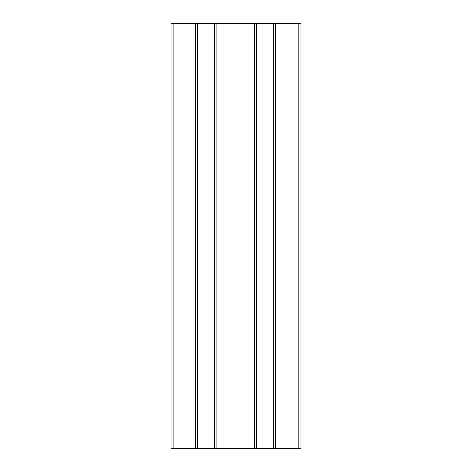 <?xml version="1.0" encoding="UTF-8"?>
<svg xmlns="http://www.w3.org/2000/svg" width="472" height="472" viewBox="0 0 472 472"><rect width="100%" height="100%" fill="white"/><g stroke="black" fill="none" stroke-linecap="round" stroke-linejoin="round"><path stroke-width="0.71" d="M298.21 448.4L298.21 23.6L300.971 23.6L300.971 448.4L195.036 448.4L195.036 23.6L171.029 23.6L171.029 448.4L173.891 448.4L173.891 23.6M195.036 448.4L173.891 448.4M195.408 448.4L195.408 23.6L195.036 23.6M298.21 23.6L195.408 23.6M275.766 448.4L275.766 23.6M275.341 448.4L275.341 23.6M273.371 448.4L273.371 23.6M256.862 448.4L256.862 23.6M256.632 448.4L256.632 23.6M254.39 448.4L254.39 23.6M216.884 448.4L216.884 23.6M214.589 448.4L214.589 23.6M214.412 448.4L214.412 23.6M197.438 448.4L197.438 23.6"/></g></svg>
